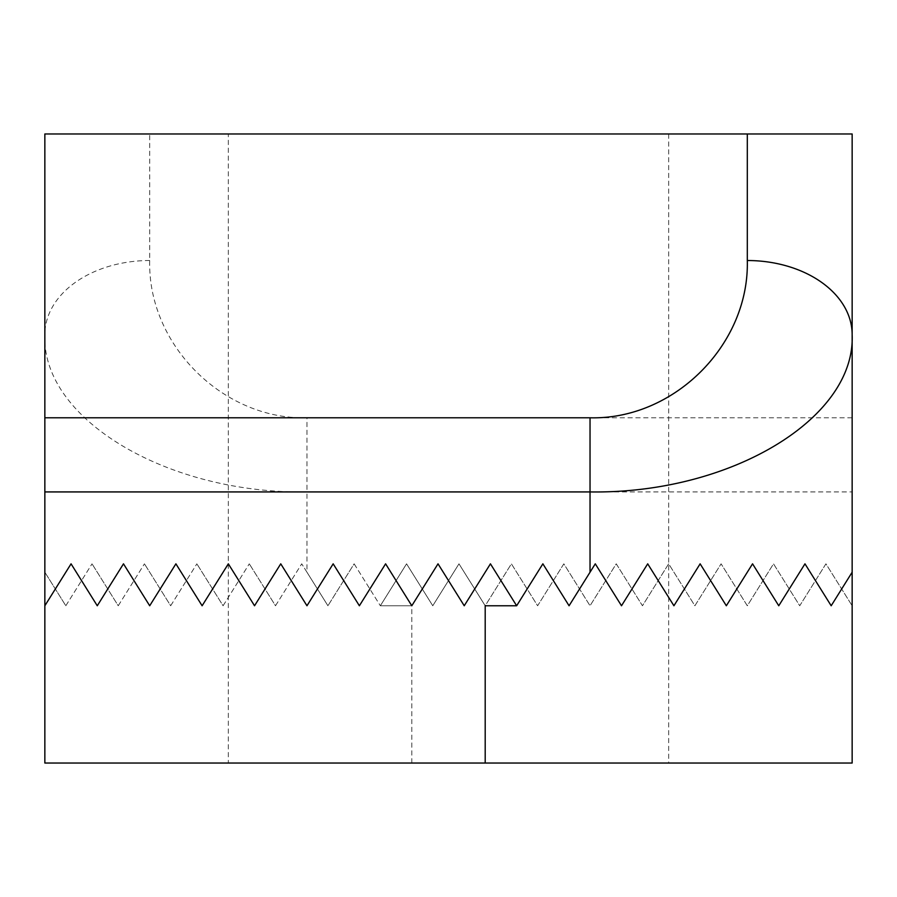 <?xml version="1.0" encoding="UTF-8"?>
<svg xmlns="http://www.w3.org/2000/svg" width="897" height="897" viewBox="0 0 897 897"><rect width="100%" height="100%" fill="white"/><g stroke="black" fill="none" stroke-linecap="round" stroke-linejoin="round"><path stroke-width="0.67" stroke-dasharray="4.49 3.36" d="M228.331 133.967L668.669 133.967L228.331 133.967L228.331 763.033L668.669 763.033L228.331 763.033M411.801 763.033L411.801 605.767L380.35 605.767L406.565 563.832L432.769 605.767L458.984 563.832L485.199 605.767L516.65 605.767L490.435 563.832L464.231 605.767L438.016 563.832L411.801 605.767L380.35 605.767L406.565 563.832L432.769 605.767L458.984 563.832L485.199 605.767L511.402 563.832L537.617 605.767L563.832 563.832L590.035 605.767L616.25 563.832L642.465 605.767L668.669 563.832L694.883 605.767L721.098 563.832L747.302 605.767L773.517 563.832L799.732 605.767L825.935 563.832L852.15 605.767L852.15 133.967L44.85 133.967L44.85 763.033L852.15 763.033L852.15 605.767L825.935 563.832L799.732 605.767L773.517 563.832L747.302 605.767L721.098 563.832L694.883 605.767L668.669 563.832L642.465 605.767L616.25 563.832L590.035 605.767L563.832 563.832L537.617 605.767L511.402 563.832L485.199 605.767M354.136 563.832L380.35 605.767L354.136 563.832L327.932 605.767L354.136 563.832M306.965 572.219L327.932 605.767L301.717 563.832L306.965 572.219L306.965 491.926L852.15 491.926M149.698 260.522A104.848 74.137 180 0 0 44.85 334.659C41.262 418.697 166.898 494.079 306.965 491.926L306.965 417.789C222.927 419.942 147.545 344.56 149.698 260.522L149.698 133.967M275.502 605.767L301.717 563.832L275.502 605.767L249.299 563.832L275.502 605.767M223.084 605.767L249.299 563.832L223.084 605.767L196.869 563.832L223.084 605.767M170.665 605.767L196.869 563.832L170.665 605.767L144.451 563.832L170.665 605.767M118.236 605.767L144.451 563.832L118.236 605.767L92.032 563.832L118.236 605.767M65.817 605.767L92.032 563.832L65.817 605.767L44.85 572.219L65.817 605.767M411.801 605.767L385.598 563.832L359.383 605.767L333.168 563.832L306.965 605.767L280.75 563.832L254.535 605.767L228.331 563.832L202.117 605.767L175.902 563.832L149.698 605.767L123.483 563.832L97.268 605.767L71.065 563.832L44.85 605.767M778.764 605.767L804.968 563.832L831.183 605.767L852.15 572.219M726.335 605.767L752.549 563.832M673.916 605.767L700.131 563.832M621.498 605.767L647.701 563.832M516.65 605.767L542.864 563.832L569.068 605.767L595.283 563.832M852.15 417.789L306.965 417.789M668.669 133.967L668.669 763.033"/><path stroke-width="1.35" d="M747.302 133.967L852.15 133.967L852.15 763.033L485.199 763.033L485.199 605.767L516.65 605.767L490.435 563.832L464.231 605.767L438.016 563.832L411.801 605.767L385.598 563.832L359.383 605.767L333.168 563.832L306.965 605.767L280.75 563.832L254.535 605.767L228.331 563.832L202.117 605.767L175.902 563.832L149.698 605.767L123.483 563.832L97.268 605.767L71.065 563.832L44.85 605.767L44.85 417.789L590.035 417.789C674.073 419.942 749.455 344.56 747.302 260.522L747.302 133.967L44.85 133.967L44.85 417.789M852.15 572.219L831.183 605.767L804.968 563.832L778.764 605.767L752.549 563.832L726.335 605.767L700.131 563.832L673.916 605.767L647.701 563.832L621.498 605.767L595.283 563.832L569.068 605.767L542.864 563.832L516.65 605.767M485.199 763.033L44.85 763.033L44.85 605.767M747.302 260.522A104.848 74.137 180 0 1 852.15 334.659C855.738 418.697 730.102 494.079 590.035 491.926L44.85 491.926M752.549 563.832L778.764 605.767M700.131 563.832L726.335 605.767M647.701 563.832L673.916 605.767M595.283 563.832L621.498 605.767M590.035 572.219L590.035 417.789"/></g></svg>
